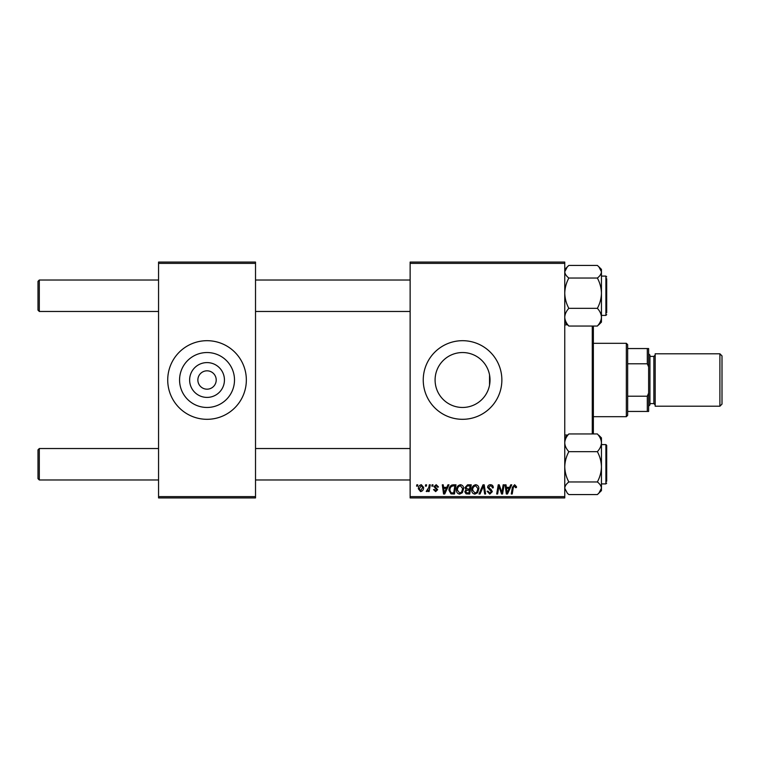 <?xml version="1.0" encoding="UTF-8"?>
<svg xmlns="http://www.w3.org/2000/svg" width="760" height="760" viewBox="0 0 760 760"><rect width="100%" height="100%" fill="white"/><g stroke="black" fill="none" stroke-linecap="round" stroke-linejoin="round"><path stroke-width="1.14" d="M224.438 380A17.404 17.404 0 0 1 207.034 397.404A17.404 17.404 0 0 1 189.63 380A17.404 17.404 0 0 1 207.034 362.596A17.404 17.404 0 0 1 224.438 380M197.866 380A9.177 9.177 0 0 0 207.034 389.177A9.177 9.177 0 0 0 216.21 380A9.177 9.177 0 0 0 207.034 370.823A9.177 9.177 0 0 0 197.866 380M179.569 380A27.464 27.464 0 0 0 207.034 407.464A27.464 27.464 0 0 0 234.498 380A27.464 27.464 0 0 0 207.034 352.535A27.464 27.464 0 0 0 179.569 380M167.722 380A39.311 39.311 0 0 0 207.034 419.311A39.311 39.311 0 0 0 246.344 380A39.311 39.311 0 0 0 207.034 340.689A39.311 39.311 0 0 0 167.722 380M490.019 380L489.544 385.073L489.544 374.927L490.019 380A27.464 27.464 0 0 1 462.555 407.464A27.464 27.464 0 0 1 435.09 380A27.464 27.464 0 0 1 462.555 352.535A27.464 27.464 0 0 1 490.019 380M423.244 380A39.311 39.311 0 0 0 462.555 419.311A39.311 39.311 0 0 0 501.866 380A39.311 39.311 0 0 0 462.555 340.689A39.311 39.311 0 0 0 423.244 380M564.756 497.933L410.134 497.933L410.134 496.622L564.756 496.622L564.756 497.933M564.756 263.378L410.134 263.378L410.134 262.067L564.756 262.067L564.756 496.622M432.06 484.823L433.01 484.823L432.81 486.134L431.832 486.134L432.06 484.823M425.628 484.823L426.578 484.823L426.379 486.134L425.401 486.134L425.628 484.823M460.474 484.709C462.583 485.099 463.638 486.419 463.628 488.67L462.365 492.736L459.648 494.123C457.472 493.725 456.409 492.356 456.475 490.038C456.456 487.122 457.795 485.345 460.474 484.709M447.944 484.823L448.979 484.823L444.714 494L443.555 494L442.291 484.823L443.251 484.823L443.565 487.331L446.823 487.331L447.944 484.823M467.571 484.823L471.248 484.823L469.699 494L466.079 493.848L464.816 491.767L466.079 489.535L464.93 487.683L467.571 484.823M482.999 484.823L484.215 484.823L485.621 494L484.661 494L483.455 486.134L480.026 494L478.99 494L482.999 484.823M516.515 486.733L516.429 487.568L515.47 487.683L514.577 485.783L513.323 487.502L512.221 494L511.261 494L512.392 487.274L514.634 484.709L516.515 486.733M503.158 484.823L504.127 484.823L502.559 494L501.553 494L498.931 486.219L497.648 494L496.689 494L498.237 484.823L499.244 484.823L501.885 492.594L503.158 484.823M410.134 263.378L410.134 496.622M510.72 484.823L511.756 484.823L507.49 494L506.331 494L505.077 484.823L506.027 484.823L506.34 487.331L509.599 487.331L510.72 484.823M490.447 484.709C492.366 484.813 493.316 485.849 493.287 487.815L492.328 487.929L492.09 486.571L490.381 485.783L488.519 487.312L491.255 489.678L492.328 491.682L489.763 494.123L487.094 491.264L488.043 491.169L489.801 493.05L491.378 491.739L487.568 487.407C487.739 485.688 488.699 484.785 490.447 484.709M475.722 484.709C477.831 485.099 478.885 486.419 478.876 488.67L477.612 492.736L474.895 494.123C472.72 493.725 471.656 492.356 471.722 490.038C471.703 487.122 473.043 485.345 475.722 484.709M438.491 486.97L437.532 487.207L436.164 485.545L434.919 486.561L437.655 489.715L435.66 491.615L433.485 489.592L434.435 489.478L435.698 490.779L436.705 489.867L433.96 486.637L436.212 484.709L438.491 486.97M453.283 484.823L456 484.823L454.452 494L450.993 493.876L448.97 490.247C448.913 487.901 449.863 486.172 451.81 485.051L453.283 484.823M421.334 484.709L423.595 487.369C423.69 489.697 422.683 491.112 420.584 491.615L418.361 488.832C418.304 486.59 419.292 485.222 421.334 484.709M429.295 484.823L430.264 484.823L429.134 491.501L428.174 491.501L428.412 490.114L426.863 491.615L426.217 491.378L428.811 487.492L429.295 484.823M416.812 484.823L417.762 484.823L417.563 486.134L416.584 486.134L416.812 484.823M255.522 497.933L158.555 497.933L158.555 496.622L255.522 496.622L255.522 497.933M255.522 263.378L158.555 263.378L158.555 262.067L255.522 262.067L255.522 496.622M158.555 263.378L158.555 496.622M507.803 491.122L509.076 488.404L506.473 488.404L507.043 492.993L507.803 491.122M476.862 492.033L477.916 488.632L475.655 485.783C473.613 486.4 472.615 487.844 472.673 490.133L474.924 493.05L476.862 492.033M468.91 492.926L469.395 490.067L466.298 490.447L465.766 491.729L467.276 492.926L468.91 492.926M469.575 488.993L470.098 485.897L467.372 485.944L465.889 487.711L467.552 488.993L469.575 488.993M445.027 491.122L446.291 488.404L443.697 488.404L444.267 492.993L445.027 491.122M453.663 492.926L454.851 485.897L453.625 485.897C451.098 486.134 449.863 487.606 449.93 490.304L451.079 492.774L453.663 492.926M461.615 492.033L462.669 488.632L460.408 485.783C458.365 486.4 457.368 487.844 457.425 490.133L459.676 493.05L461.615 492.033M420.622 490.779L422.645 487.464L421.325 485.545L419.311 488.832L420.622 490.779M39.311 311.467L38 310.156L38 281.333L39.311 280.022L39.311 311.467L158.555 311.467M39.311 479.978L38 478.667L38 449.844L39.311 448.533L39.311 479.978L158.555 479.978M564.756 324.966L567.35 324.71L568.841 326.049C566.285 323.294 564.927 320.34 564.756 317.195C564.917 314.089 566.276 311.135 568.841 308.341C566.285 303.62 564.927 298.576 564.756 293.189C564.917 287.869 566.276 282.815 568.841 278.036L597.369 278.036C599.915 282.748 601.274 287.802 601.445 293.189C601.293 298.509 599.934 303.563 597.369 308.341C599.915 311.096 601.274 314.051 601.445 317.195C601.293 320.312 599.934 323.256 597.369 326.049L600.02 323.399M606.689 278.711L606.689 312.778M568.841 278.036C566.285 276.06 564.917 273.961 564.756 271.738L567.35 266.779L568.841 265.44L597.369 265.44L598.851 266.779L601.445 271.738C601.283 273.961 599.925 276.06 597.369 278.036M568.841 326.049L597.369 326.049M568.841 308.341L597.369 308.341M598.851 324.71L601.445 322.116L601.445 269.373L598.851 266.779M568.841 265.44L564.756 269.373M601.445 466.811L601.445 442.805C601.293 445.911 599.934 448.865 597.369 451.659C599.915 456.38 601.274 461.424 601.445 466.811C601.293 472.131 599.934 477.185 597.369 481.963C599.925 483.94 601.283 486.039 601.445 488.262L598.851 493.221L597.369 494.56L601.445 490.627L601.445 466.811M606.689 483.123L605.9 483.911L605.9 444.6L606.689 445.388L606.689 481.289M597.369 494.56L568.841 494.56L567.35 493.221L564.756 488.262C564.927 486.039 566.285 483.94 568.841 481.963C566.285 477.251 564.927 472.197 564.756 466.811C564.917 461.491 566.276 456.437 568.841 451.659L597.369 451.659M568.841 481.963L597.369 481.963M568.841 451.659C566.285 448.903 564.927 445.949 564.756 442.805C564.917 439.688 566.276 436.743 568.841 433.95L597.369 433.95C599.915 436.705 601.274 439.66 601.445 442.805L601.445 437.883L598.851 435.29M568.841 433.95L566.19 436.601M564.88 441.303L564.756 440.249M606.689 445.388L606.689 447.222M593.361 326.049L593.361 433.95M592.278 433.95L592.278 326.049M626.344 416.689L626.344 343.311L627.656 344.622L627.656 415.378L626.344 416.689L593.589 416.689M626.344 343.311L593.589 343.311M648.622 411.445L647.311 411.445L647.311 396.207L648.622 393.101L648.622 411.445M627.656 411.445L647.311 411.445M627.656 348.555L648.622 348.555L648.622 393.101M627.656 396.207L647.311 396.207M648.622 366.899L647.311 363.793L647.311 348.555M627.656 363.793L647.311 363.793M722 355.889L722 404.111L719.9 406.21L719.9 353.79L722 355.889M648.622 353.79L649.933 355.101L649.933 404.899L648.622 406.21M719.9 406.21L655.177 406.21L655.177 353.79L719.9 353.79M601.445 315.4L605.9 315.4L605.9 276.089L606.689 276.877M649.933 403.588L653.866 403.588L653.866 356.411L655.177 355.101M410.134 280.022L255.522 280.022M158.555 280.022L39.311 280.022M410.134 311.467L255.522 311.467M255.522 479.978L410.134 479.978M39.311 448.533L158.555 448.533M255.522 448.533L410.134 448.533M605.9 276.089L601.445 276.089M605.9 315.4L606.689 314.611M564.756 322.116L567.35 324.71M605.9 483.911L601.445 483.911M605.9 444.6L601.445 444.6M564.756 437.883L567.35 435.29M567.615 435.034L564.756 435.034M653.866 403.588L655.177 404.899M649.933 356.411L653.866 356.411"/></g></svg>
